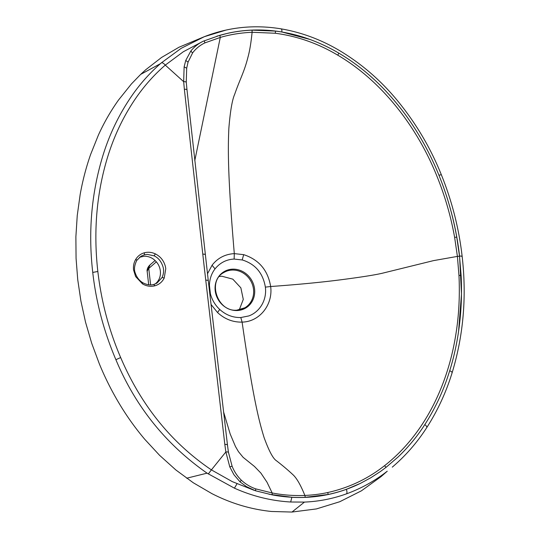 <?xml version="1.0" encoding="UTF-8"?>
<svg xmlns="http://www.w3.org/2000/svg" width="539" height="539" viewBox="0 0 539 539"><rect width="100%" height="100%" fill="white"/><g stroke="black" fill="none" stroke-linecap="round" stroke-linejoin="round"><path stroke-width="0.81" d="M239.235 309.891L243.284 299.401L240.866 287.853L232.808 279.148L221.812 276.211L219.319 276.487M219.75 309.48C225.942 315.025 232.963 317.707 240.805 317.538L248.775 315.942C259.704 312.034 267.041 300.082 265.363 287.132C263.005 273.132 255.351 264.083 242.395 259.987L234.142 259.064C226.474 259.448 220.128 262.688 215.115 268.779L215.034 268.88C211.51 273.482 209.637 278.926 209.422 285.219L210.378 293.661C212.016 299.913 215.135 305.182 219.73 309.46L219.75 309.48M207.488 273.772L212.177 265.087C217.769 257.999 225.147 254.179 234.303 253.626L243.702 254.657C258.936 259.65 267.923 270.268 270.659 286.512C273.118 304.643 259.65 321.817 242.105 322.106L240.805 317.538M194.774 160.656L220.283 37.434L204.935 42.884C200.09 45.161 195.987 48.483 192.632 52.856L188.071 62.126L186.683 68.231L184.129 66.843L183.664 81.659C185.665 81.692 186.501 81.928 186.164 82.359M454.633 237.416L456.742 237.079L459.511 256.2L457.402 256.402L454.633 237.416C450.907 216.422 444.918 195.798 436.671 175.539C417.327 127.763 382.926 81.753 337.751 55.153L334.315 53.179C315.753 42.642 296.073 35.998 275.274 33.25L252.097 32.273C240.792 32.798 230.187 34.523 220.283 37.434L219.838 35.325C230.389 32.32 241.135 30.595 252.063 30.144L252.097 32.273C251.059 42.689 249.685 50.976 247.98 57.134C244.228 72.098 239.882 79.246 234.681 94.312C232.188 99.904 230.247 111.229 228.859 128.295C227.957 148.164 227.573 174.299 234.303 253.626L234.142 259.064M147.16 271.279L150.091 264.838C146.83 267.775 146.925 271.198 147.16 271.279L148.697 284.794M139.567 257.251L144.156 256.247C147.652 256.166 150.839 257.204 153.723 259.36C157.583 262.453 159.787 266.327 160.352 270.969L160.447 272.451C160.521 275.995 159.483 279.148 157.348 281.917L155.36 283.912M210.998 304.4L217.588 312.58C224.736 319.142 232.909 322.322 242.105 322.106C253.155 398.867 259.07 421.242 264.097 437.58C268.954 450.921 273.064 458.635 276.426 460.737C282.692 465.581 288.318 470.352 293.31 475.048C296.962 478.592 300.809 485.39 304.872 495.442C312.943 495.065 320.523 494.101 327.604 492.558C347.54 488.132 365.496 479.953 381.457 468.034L384.529 465.709C422.738 435.835 446.427 388.814 455.145 338.6C458.743 318.374 460.016 297.326 458.965 275.442L461.101 275.375C462.071 294.267 461.229 312.937 458.574 331.377C456.6 344.973 453.649 358.091 449.715 370.738L447.269 378.183C442.196 392.992 435.499 407.208 427.191 420.838L424.82 424.591C417.482 436.071 408.636 446.811 398.281 456.809L386.065 467.333L380.426 471.504L370.704 477.803L360.497 483.328C350.384 488.3 339.664 492.006 328.345 494.438L305.29 497.335L304.872 495.442C293.768 495.867 282.874 495.045 272.188 492.976L266.987 482.183L260.91 473.107L254.482 466.471L243.123 457.328L238.447 451.628L235.489 446.555L230.2 434.036L223.53 411.762M153.864 284.437L156.977 283.096L162.077 277.504C163.587 274.162 163.957 270.834 163.202 267.512C161.572 261.806 158.547 257.918 154.12 255.843L147.275 254.388L144.317 254.832L141.056 256.214L136.778 260.344M154.902 285.791C150.657 286.863 146.527 286.229 142.505 283.885L135.626 276.568L133.551 269.904C133.14 265.936 133.908 262.352 135.868 259.144C137.937 255.917 140.787 253.788 144.425 252.771C148.084 251.821 151.728 252.198 155.353 253.889C160.649 256.611 164.011 260.91 165.46 266.792L165.769 268.658L164.227 278.036C162.205 281.998 159.099 284.585 154.902 285.791L153.716 284.477L156.896 283.143M186.683 68.231L186.265 82.177L186.972 89.609L208.27 280.583L227.451 444.85L228.428 452.228L232.1 466.195C234.196 471.517 237.261 476.166 241.277 480.141L241.432 480.283C245.703 484.197 250.487 487.061 255.776 488.886L272.188 492.976L272.195 494.876C283.332 496.978 294.361 497.793 305.29 497.335M228.327 452.423C228.651 451.999 227.822 451.85 225.854 451.985L224.824 444.426C226.899 444.379 227.727 444.601 227.303 445.093M186.824 89.818C187.235 89.4 186.413 89.218 184.358 89.272L204.247 267.176L224.824 444.426M155.353 253.889L154.12 255.843M184.358 89.272L183.664 81.659M272.195 494.876L255.493 490.773L246.512 486.65L240.05 481.873L233.919 474.711L229.789 466.889L232.1 466.195M192.517 53.017L190.853 50.989C194.235 46.839 198.312 43.612 203.082 41.294L183.348 51.731L165.278 65.118C155.117 73.89 145.907 84.023 137.654 95.531C124.475 114.1 114.396 134.824 107.416 157.705C96.562 193.609 93.362 231.467 97.815 271.285L97.842 271.515C101.345 301.55 108.952 330.225 120.662 357.539C141.11 405.315 171.355 442.762 211.396 469.887L225.807 452.012M225.982 30.09L204.342 36.686L181.138 48.348L161.444 62.794C162.475 62.591 163.748 63.366 165.278 65.118L183.61 81.632M203.082 41.294L219.838 35.325M275.274 33.25L275.55 31.1C287.26 32.562 298.707 35.338 309.912 39.435C320.254 43.275 329.915 47.85 338.876 53.166C350.889 60.26 362.127 68.568 372.59 78.074C385.324 89.454 399.109 105.327 408.912 119.604C420.946 136.96 430.957 155.501 438.955 175.242L441.535 181.818C448.354 199.888 453.42 218.308 456.742 237.079M161.444 62.794L160.413 63.683C150.3 72.563 141.272 82.555 133.328 93.651C119.752 112.833 109.484 133.881 102.538 156.802C91.394 193.878 88.133 232.417 92.748 272.424L92.748 272.458C96.158 302.399 103.872 331.485 115.898 359.702C135.451 406.507 165.844 444.325 207.064 473.161L234.438 488.172C252.589 496.271 271.333 500.886 290.669 502.004L304.441 502.092C317.909 501.526 331 499.101 343.714 494.809L346.503 493.839C347.177 493.03 347.123 491.528 346.341 489.338L360.497 483.328M424.82 424.591C426.551 425.999 427.164 427.043 426.639 427.723L426.753 427.595C437.621 410.664 446.076 392.385 452.127 372.759C463.439 335.433 466.781 296.659 462.152 256.443C458.952 228.395 451.992 201.101 441.266 174.569C430.398 147.592 415.724 122.879 397.256 100.409C380.581 80.176 361.157 63.461 338.997 50.262C320.766 39.529 301.483 32.394 281.142 28.857C254.421 24.484 228.819 27.091 204.335 36.686L178.975 47.25L161.565 57.457L145.725 69.753L140.672 74.389L131.422 83.936L118.479 100.092C110.67 111.081 103.96 122.777 98.354 135.174L90.626 154.444C86.058 167.541 82.548 180.996 80.116 194.815L77.239 215.6L75.884 236.769L76.06 258.269L77.744 279.721L80.904 301.031L85.539 322.201L91.691 343.222L99.304 363.758C104.93 377.482 111.573 390.735 119.22 403.529C126.753 416.128 135.262 428.047 144.748 439.285L159.598 455.334L175.869 469.968L193.292 482.776L211.881 493.616C231.009 503.406 250.878 509.362 271.508 511.477L291.983 512.05L316.427 508.924L339.745 501.735L361.426 490.813L381.08 476.604L387.251 471.214C374.874 480.896 361.292 488.442 346.503 493.839M244.928 307.769L236.823 310.161C217.561 312.202 206.983 281.028 223.901 272.491A20.536 18.757 -120.8 0 1 232.127 270.059A20.536 18.757 -120.8 0 1 252.495 284.787A20.536 18.757 -120.8 0 1 244.928 307.769A20.536 18.757 -120.8 0 1 236.951 310.188M232.531 269.156A21.169 19.337 -120.8 0 1 254.583 289.025A21.169 19.337 -120.8 0 1 237.248 310.531A21.169 19.337 -120.8 0 1 215.196 290.662A21.169 19.337 -120.8 0 1 232.531 269.156M210.378 293.661L209.772 293.681M209.617 289.456L209.28 289.389M209.422 285.219L208.775 284.983M215.034 268.88L212.063 265.235M150.617 284.895L148.751 268.462L156.364 261.839M217.534 312.532L219.73 309.46M242.179 259.926L243.702 254.657M265.363 287.132L270.659 286.512C297.029 284.632 320.099 282.429 339.853 279.909C360.604 277.228 374.78 275.005 382.373 273.226L433.497 260.627L457.402 256.402L458.965 275.442M241.277 480.141L240.05 481.873M225.854 451.985L229.789 466.889M162.077 277.504L164.227 278.023M153.79 284.444L153.79 284.444C150.57 285.441 146.898 284.861 142.774 282.726C139.271 280.57 136.798 277.417 135.363 273.26C133.847 269.864 134.305 265.599 136.738 260.458L141.009 256.234M142.592 282.753L142.505 283.878M205.736 280.192C207.731 280.152 208.532 280.361 208.121 280.812M135.868 259.144L136.738 260.458M144.317 254.832L144.425 252.771M202.765 254.152C204.766 254.112 205.561 254.314 205.157 254.758M190.853 50.989L185.746 60.449L188.071 62.126M185.746 60.449L184.129 66.843M275.55 31.1L252.063 30.144M459.511 256.2L461.101 275.375M327.604 492.558L328.345 494.438M255.493 490.773L255.776 488.886M208.29 473.963L211.396 469.887L232.343 481.657L254.246 490.355M204.2 40.782L204.935 42.884M309.912 39.435L281.884 31.983C263.645 28.938 245.73 29.342 228.145 33.189L216.853 36.187M338.876 53.166L337.751 55.153M458.574 331.377L461.499 294.045L459.558 256.052C456.668 230.699 450.658 205.959 441.535 181.818M384.529 465.709L386.065 467.333M269.049 494.27L292.65 497.349C311.272 498.204 329.167 495.536 346.341 489.338M290.669 502.004L291.868 497.308M234.438 488.172L236.985 483.793M115.898 359.702L120.662 357.539M92.748 272.424L97.842 271.481M280.88 28.89C281.654 28.756 281.991 29.786 281.884 31.983M441.084 174.744L438.955 175.242M461.984 256.685C462.455 256.22 461.647 256.012 459.565 256.065M451.965 372.988C452.45 372.382 451.702 371.634 449.715 370.738M186.662 478.221L207.07 473.161M291.983 512.05L304.441 502.092M140.672 74.389L160.413 63.683M150.091 264.838L155.084 260.505M426.753 427.595C417.125 442.566 405.631 455.745 392.284 467.138"/></g></svg>
